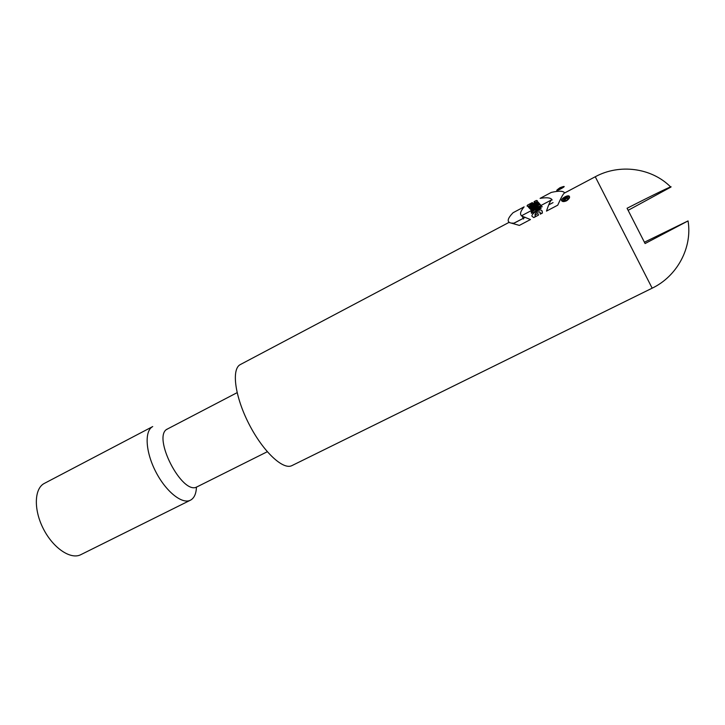 <?xml version="1.0" encoding="UTF-8"?>
<svg xmlns="http://www.w3.org/2000/svg" width="725" height="725" viewBox="0 0 725 725"><rect width="100%" height="100%" fill="white"/><g stroke="black" fill="none" stroke-linecap="round" stroke-linejoin="round"><path stroke-width="1.09" d="M652.156 288.178L291.858 465.64C282.977 470.244 262.885 451.358 248.929 423.907C234.855 396.512 231.32 369.143 240.238 364.612L508.923 222.439L519.363 225.403L530.464 219.548L522.127 216.177M566.551 200.816C569.197 198.94 570.113 197.427 569.288 196.285C568.028 194.255 559.492 199.475 561.857 200.943C562.618 201.822 564.186 201.777 566.551 200.816M522.716 218.624L513.155 223.572M531.062 210.984L540.678 205.683L531.062 210.984M538.485 206.797L551.553 199.882C550.347 200.762 548.662 204.504 546.487 211.111L557.752 205.175C560.824 198.142 562.999 194.137 564.268 193.158L595.261 176.755L652.165 288.178C677.059 276.325 692.493 247.787 688.079 221.089M538.421 206.833L521.347 215.869M531.053 211.265L536.464 208.891L531.217 212.325L531.488 213.349L541.158 208.247L540.923 207.459L535.648 210.241L540.759 206.833L540.642 206.19L531.253 211.655M534.968 215.08L537.923 213.522L538.521 215.08L533.781 217.573L532.911 216.902C528.57 215.434 539.917 207.948 541.847 210.585L542.436 213.014L540.297 214.147L539.844 211.908C536.944 211.809 535.304 212.851 534.923 215.035L535.712 216.558M80.711 554.725C70.688 559.863 53.161 548.136 43.391 528.86C33.495 509.657 34.247 488.559 44.279 483.439L152.721 426.563C144.375 430.795 145.426 451.657 155.657 471.531C165.771 491.459 182.047 504.528 190.358 500.223L80.711 554.725M196.439 487.137C196.203 493.444 194.4 497.676 191.047 499.851L190.358 500.223M628.131 210.323L670.806 187.132C673.942 184.884 654.457 194.264 627.071 208.274L645.087 243.546L688.052 220.917L644.416 242.213M536.464 208.891L536.763 209.489M531.217 212.325L531.679 213.25M535.648 210.241L536.011 210.966M534.37 217.264L535.458 216.095M540.614 213.449L541.938 213.277M566.379 200.444C568.627 198.868 569.406 197.599 568.717 196.638C567.63 194.88 560.416 199.321 562.428 200.58L566.379 200.444M563.624 200.163L565.11 198.487L563.189 199.148L567.376 196.937L567.702 197.671L563.805 200.508M566.905 197.544L565.708 198.17L565.908 198.623L566.905 197.544L567.385 198.496M538.72 206.67L531.316 210.223L530.908 209.797L538.113 205.982L537.805 205.637L540.125 204.414L541.022 205.456M560.769 188.418L561.966 187.784L560.769 188.418M528.353 207.078L538.004 201.958L538.376 202.393L533.12 205.184L538.738 202.81L539.246 203.39L529.658 208.474L529.268 208.057L534.624 205.211L528.878 207.64L528.353 207.078M532.268 202.592L527.546 205.102C524.048 209.552 541.983 200.046 536.165 200.526L534.044 201.659C537.778 200.771 530.564 205.637 529.73 204.613L532.676 203.054L532.268 202.592M529.966 208.8L539.536 203.725L539.917 204.178L530.374 209.226L529.966 208.8M558.386 189.687L562.636 187.576L558.114 189.297L560.108 188.636L558.386 189.687M564.639 192.959C563.461 190.856 559.02 190.675 551.308 192.406L540.089 198.369C547.139 197.218 551.163 197.771 552.151 200.028M541.657 206.19L542.218 206.833M509.775 222.648C506.875 221.288 507.971 217.98 513.064 212.724L524.121 206.852C520.496 211.202 519.635 214.165 521.556 215.751M514.061 223.191L511.415 223.092M559.936 187.739C573.928 182.419 548.082 196.14 559.936 187.739M560.008 187.847C571.853 183.352 549.985 194.962 560.008 187.847M237.111 392.669L167.629 428.901C151.235 435.453 182.301 496.253 197.2 486.774L196.294 487.127M567.104 197.988L567.367 198.514M267.271 451.738L197.2 486.774M670.616 186.932C651.567 167.747 619.44 163.551 595.261 176.755M167.629 428.901L166.804 429.436M542.3 211.473L541.865 210.603M540.823 213.866L540.125 212.47M535.693 216.567L534.923 215.035M523.541 219.013L522.1 216.132M548.716 204.885L553.03 202.61M569.379 197.943L568.917 197.046M562.881 201.487L562.428 200.58M569.533 196.765L569.288 196.285M525.19 217.31L513.273 223.608"/></g></svg>
